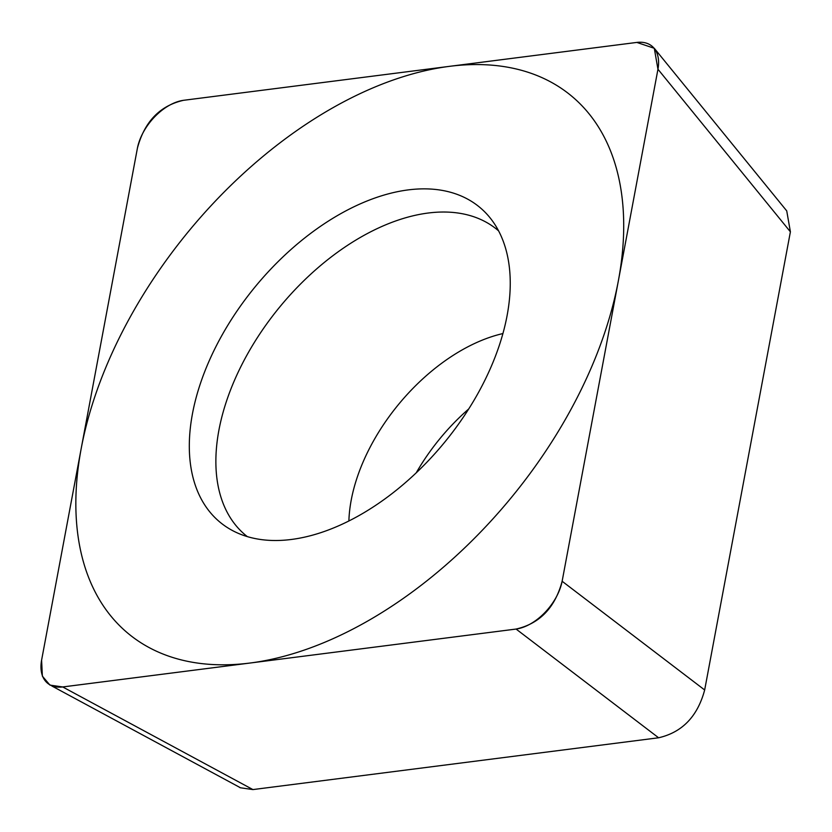 <?xml version="1.0" encoding="UTF-8"?>
<svg xmlns="http://www.w3.org/2000/svg" width="832" height="832" viewBox="0 0 832 832"><rect width="100%" height="100%" fill="white"/><g stroke="black" fill="none" stroke-linecap="round" stroke-linejoin="round"><path stroke-width="1.25" d="M183.477 100.318C159.858 105.747 144.508 121.68 137.426 148.117L41.6 660.14L42.37 676.156L49.962 685.11L62.712 686.951L516.079 629.054C539.698 623.626 555.048 607.693 562.13 581.256L657.956 69.233L654.285 48.298L636.844 42.422L183.477 100.318M381.368 195.874A204.09 122.543 129.4 0 1 490.766 218.712A204.09 122.543 129.4 0 1 478.941 391.643A204.09 122.543 129.4 0 1 318.188 533.499A204.09 122.543 129.4 0 1 233.854 531.263A204.09 122.543 129.4 0 1 209.144 360.963A204.09 122.543 129.4 0 1 381.368 195.874M654.285 48.298L786.729 210.881L790.4 231.816L704.662 689.978C697.57 716.414 682.219 732.347 658.601 737.776L252.928 789.578L240.178 787.738L238.774 786.843M416.239 472.805A153.618 92.238 129.4 0 1 468.718 408.959M498.607 230.88A197.902 118.82 129.4 0 0 402.106 218.826A197.902 118.82 -50.6 0 0 239.699 368.992A197.902 118.82 -50.6 0 0 247.322 536.609M295.849 652.839A348.379 209.175 -50.6 0 0 618.363 280.79A348.379 209.175 -50.6 0 0 403.707 76.534A348.379 209.175 -50.6 0 0 81.193 448.583A348.379 209.175 -50.6 0 0 295.849 652.839M183.768 100.277A43.888 26.354 -50.6 0 0 137.363 148.439L41.642 659.911A43.888 26.354 -50.6 0 0 62.91 686.93L515.788 629.096A43.888 26.354 -50.6 0 0 562.193 580.934L657.914 69.462A43.888 26.354 -50.6 0 0 636.646 42.442L183.768 100.277M252.928 789.578L62.712 686.951M658.601 737.776L516.079 629.054M704.662 689.978L562.13 581.256M790.4 231.816L657.956 69.233M348.889 520.967A153.618 92.238 -50.6 0 1 493.407 336.138A153.618 92.238 129.4 0 1 502.934 333.559M240.23 787.634L51.896 686.015"/></g></svg>
